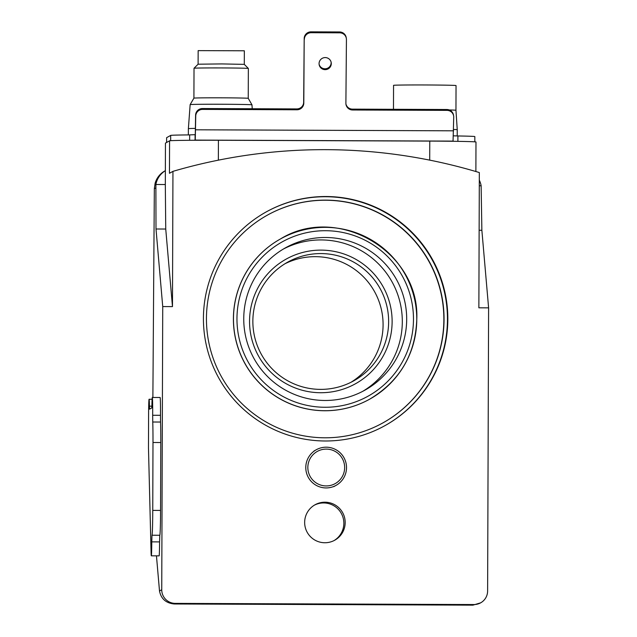<?xml version="1.0" encoding="UTF-8"?>
<svg xmlns="http://www.w3.org/2000/svg" width="637" height="637" viewBox="0 0 637 637"><rect width="100%" height="100%" fill="white"/><g stroke="black" fill="none" stroke-linecap="round" stroke-linejoin="round"><path stroke-width="0.96" d="M151.327 555.822A14.277 0.398 -89.8 0 0 151.773 541.864L151.988 535.231A24.453 0.685 -89.8 0 0 152.753 510.396L152.991 442.492A24.453 0.685 -89.8 0 0 152.745 422.012L152.681 415.268A15.622 0.438 -89.8 0 0 152.323 397.456A15.622 0.438 -89.8 0 0 151.925 404.766L151.749 407.935L149.576 409.153L149.424 406.159A15.622 0.438 -89.8 0 0 149.09 399.256A15.622 0.438 -89.8 0 0 148.588 415.125L148.477 447.994L151.057 551.801A14.277 0.398 -89.8 0 0 151.319 555.822A14.277 0.398 -89.8 0 0 151.327 555.822L159.123 555.854A14.277 0.398 -89.8 0 0 159.576 541.896L159.791 535.255A24.453 0.685 -89.8 0 0 160.564 510.428L160.795 442.524A24.453 0.685 -89.8 0 0 160.556 422.044L160.492 415.292A15.622 0.438 -89.8 0 0 160.126 397.488L152.323 397.456M345.182 522.555A20.273 20.265 60.9 0 0 315.044 504.767A20.273 20.265 60.9 0 0 304.653 522.396A20.273 20.265 60.9 0 0 334.791 540.184A20.273 20.265 60.9 0 0 345.182 522.555M334.114 540.542A20.273 20.265 60.9 0 0 343.853 523.296A20.273 20.265 60.9 0 0 314.391 505.157M265.916 212.081A122.248 122.185 -119.1 0 1 447.453 319.448A122.248 122.185 -119.1 0 1 384.963 425.643M203.426 318.277A122.248 122.185 -119.1 0 1 266.107 211.978A122.248 122.185 -119.1 0 1 447.827 319.233A122.248 122.185 -119.1 0 1 385.154 425.532A122.248 122.185 -119.1 0 1 203.426 318.277M267.285 215.202A118.856 118.793 -119.1 0 1 443.862 319.535A118.856 118.793 -119.1 0 1 383.028 422.833M206.444 318.5A118.856 118.793 -119.1 0 1 267.373 215.155A118.856 118.793 -119.1 0 1 444.053 319.432A118.856 118.793 -119.1 0 1 383.116 422.777A118.856 118.793 -119.1 0 1 206.444 318.5M233.405 318.715A91.688 91.64 -119.1 0 1 280.415 238.986L280.479 238.947A91.688 91.64 -119.1 0 1 416.773 319.392A91.688 91.64 -119.1 0 1 369.771 399.12A91.688 91.64 -119.1 0 1 233.476 318.675A91.688 91.64 -119.1 0 1 280.479 238.947C337.801 203.474 420.086 252.037 416.773 319.392C415.467 354.443 399.797 381.014 369.771 399.12L369.699 399.16A91.688 91.64 -119.1 0 1 233.405 318.715M449.268 109.954A31.245 0.494 0.2 0 1 455.957 110.281A31.245 0.494 0.2 0 1 455.957 110.289L456.036 85.565A31.245 0.494 0.2 0 0 425.675 84.968A31.245 0.494 0.2 0 0 393.555 85.35L393.475 109.293M453.624 129.462A32.598 0.51 0.2 0 1 457.247 129.709L455.957 110.281M325.133 69.648A6.115 6.036 -9.7 0 1 319.153 64.64A6.115 6.036 -9.7 0 1 325.236 57.577A6.115 6.036 -9.7 0 1 331.208 62.585A6.115 6.036 -9.7 0 1 325.133 69.648M331.121 62.163A6.115 6.036 -9.7 0 1 324.981 68.788A6.115 6.036 -9.7 0 1 319.097 64.21M221.843 63.923L244.29 64.369L244.337 50.785L198.155 50.626L198.107 64.202L221.843 63.923M248.35 68.454L248.247 98.329A27.168 0.43 0.2 0 1 248.247 98.337A27.168 0.43 0.2 0 0 221.843 97.819A27.168 0.43 0.2 0 0 193.919 98.138A27.168 0.43 0.2 0 1 193.919 98.138L194.022 68.263A27.168 0.43 0.2 0 1 194.022 68.255A27.168 0.43 0.2 0 1 221.947 67.936A27.168 0.43 0.2 0 1 248.35 68.446A27.168 0.43 0.2 0 1 248.35 68.454L244.29 64.361M193.919 98.138L190.145 104.619A30.918 0.486 0.2 0 1 190.145 104.619A30.918 0.486 0.2 0 1 221.923 104.253A30.918 0.486 0.2 0 1 251.973 104.834A30.918 0.486 0.2 0 1 251.973 104.842L252.236 108.744M156.455 555.846L159.505 590.993L161.742 589.743L162.73 306.572L172.476 306.612L172.945 171.353A537.899 537.628 -119.1 0 1 479.335 172.555L478.865 307.814L488.603 307.854L487.616 591.025A13.584 13.576 60.9 0 1 473.992 604.553L175.279 603.382L174.204 603.98L472.925 605.15L473.992 604.553M155.882 184.499L165.317 184.539L165.453 143.118L165.365 170.684A20.376 20.368 60.9 0 0 155.882 184.499L156.001 228.994L162.73 306.572M155.603 187.995L154.337 188.703L152.88 397.456M188.353 134.917L188.377 128.682A32.598 0.51 0.2 0 1 195.487 128.387M453.536 135.832L457.907 135.96A47.544 0.748 0.2 0 1 474.836 136.589L474.82 141.836M166.623 137.672L166.607 142.473L166.623 137.672L170.676 135.41A47.544 0.748 0.2 0 1 189.667 134.901L195.28 134.654L195.599 115.225A6.792 6.704 -9.7 0 1 202.447 108.545L296.81 108.919A6.792 6.704 170.3 0 0 303.658 102.239L304.191 38.531A6.792 6.704 -9.7 0 1 311.039 31.85L339.553 31.961A6.792 6.704 -9.7 0 1 346.194 37.527L346.337 38.387A6.792 6.704 170.3 0 0 339.696 32.821L339.553 31.961M345.931 103.998A6.792 6.704 170.3 0 0 352.484 109.134L446.848 109.508A6.792 6.704 -9.7 0 1 453.488 115.074L453.632 115.934A6.792 6.704 -9.7 0 1 453.727 117.097L453.05 141.207L454.213 141.303A47.544 0.748 0.2 0 1 475.982 142.003L475.879 171.528M165.461 143.11L169.577 140.817A47.544 0.748 0.2 0 1 193.592 140.275L195.256 140.092L195.742 116.085A6.792 6.704 -9.7 0 1 202.59 109.405L296.961 109.779A6.792 6.704 170.3 0 0 303.801 103.098L304.191 38.531M311.039 31.85L311.182 32.71L339.696 32.821M311.182 32.71A6.792 6.704 170.3 0 0 304.335 39.39M346.337 38.387A6.792 6.704 170.3 0 1 346.432 39.558L345.891 103.266A6.792 6.704 170.3 0 0 352.627 109.994L446.991 110.368A6.792 6.704 -9.7 0 1 453.632 115.934M193.592 140.275A47.544 0.748 0.2 0 1 218.427 140.267L218.356 160.166M429.704 160.134L429.768 141.095L218.427 140.267M429.768 141.095A47.544 0.748 0.2 0 1 454.213 141.303M174.204 603.98C165.946 603.12 161.05 598.796 159.505 590.993M480.648 602.841L472.925 605.15M154.337 188.703L155.117 183.281A20.376 20.368 -119.1 0 1 164.808 170.971L165.357 170.668M488.603 307.854L481.867 230.275L481.134 185.781A20.376 20.368 60.9 0 0 479.311 180.175M156.001 228.994L165.739 229.033L172.476 306.612M165.317 184.539L165.739 229.033M481.134 185.781L479.287 185.773M481.867 230.275L479.135 230.26M161.742 589.743A13.584 13.576 60.9 0 0 175.279 603.382M169.577 140.817L169.458 173.296L172.945 171.353M249.553 321.144A71.312 71.272 -119.1 0 1 321.088 250.118A71.312 71.272 -119.1 0 1 392.121 321.701A71.312 71.272 -119.1 0 1 320.594 392.726A71.312 71.272 -119.1 0 1 249.553 321.144M388.634 321.741A67.92 67.88 60.9 0 0 287.677 262.157A67.92 67.88 60.9 0 0 252.857 321.207A67.92 67.88 60.9 0 0 353.814 380.799A67.92 67.88 60.9 0 0 388.634 321.741M284.938 263.766A67.92 67.88 -119.1 0 1 383.084 324.838A67.92 67.88 -119.1 0 1 351.003 382.28M283.361 249.051A81.496 81.456 -119.1 0 1 402.305 321.741A81.496 81.456 -119.1 0 1 362.692 391.357M243.748 318.659A81.496 81.456 -119.1 0 1 285.535 247.793A81.496 81.456 -119.1 0 1 406.685 319.304A81.496 81.456 -119.1 0 1 364.905 390.17A81.496 81.456 -119.1 0 1 243.748 318.659M307.838 467.447A18.417 18.401 60.9 0 0 326.184 485.927A18.417 18.401 60.9 0 0 344.657 467.59A18.417 18.401 60.9 0 0 326.311 449.101A18.417 18.401 60.9 0 0 307.838 467.447M346.52 467.646A20.376 20.368 -119.1 0 1 336.073 485.362A20.376 20.368 -119.1 0 1 305.784 467.486A20.376 20.368 -119.1 0 1 316.231 449.77A20.376 20.368 -119.1 0 1 346.52 467.646M151.773 541.864L159.576 541.896M195.487 128.937L195.631 129.797L453.608 130.816M195.599 115.225L195.742 116.085M202.447 108.545L202.59 109.405M296.81 108.919L296.961 109.779M303.658 102.239L303.801 103.098M352.484 109.134L352.627 109.994M446.848 109.508L446.991 110.368M189.667 134.901L189.651 140.299M195.097 134.757L195.081 140.188M170.676 135.41L170.66 140.681M457.907 135.96L457.892 141.35M453.241 141.103L195.256 140.092M149.424 406.159L151.885 406.167M151.988 535.231L159.791 535.255M152.753 510.396L160.564 510.428M152.991 442.492L160.795 442.524M152.745 422.012L160.556 422.044M152.681 415.268L160.492 415.292M236.964 318.635A88.288 88.248 60.9 0 0 324.91 407.266A88.288 88.248 60.9 0 0 413.477 319.328A88.288 88.248 60.9 0 0 325.531 230.705A88.288 88.248 60.9 0 0 236.964 318.635M457.223 135.944L457.247 129.709M248.247 98.329L251.973 104.834M190.145 104.627L188.377 128.682M198.115 64.202L194.022 68.255M149.09 399.256L152.108 399.272M336.073 485.362L333.748 486.66M316.231 449.77L313.914 451.068"/></g></svg>

